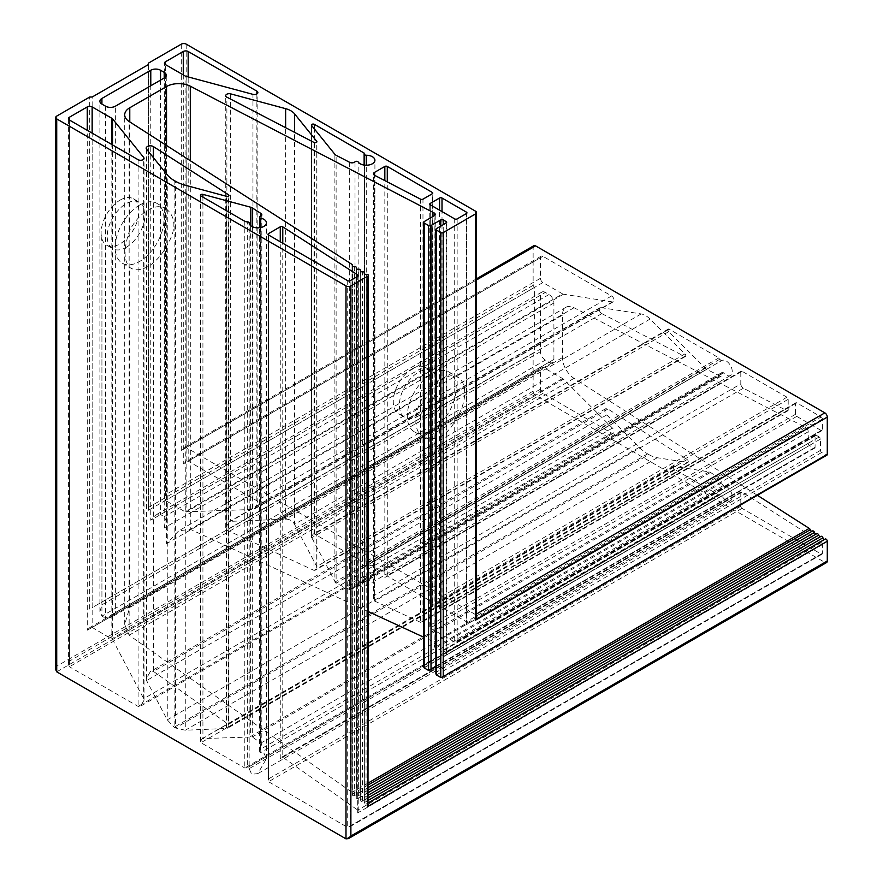 <?xml version="1.0" encoding="UTF-8"?>
<svg xmlns="http://www.w3.org/2000/svg" width="883" height="883" viewBox="0 0 883 883"><rect width="100%" height="100%" fill="white"/><g stroke="black" fill="none" stroke-linecap="round" stroke-linejoin="round"><path stroke-width="0.66" stroke-dasharray="4.42 3.31" d="M418.31 416.059A26.777 15.464 120 0 0 435.805 392.46A26.777 15.464 120 0 0 431.699 371.003A26.777 15.464 120 0 0 418.31 372.339A26.777 15.464 120 0 0 400.816 395.926A26.777 15.464 120 0 0 404.922 417.383A26.777 15.464 120 0 0 418.31 416.059M412.195 368.807A26.777 15.464 -60 0 1 425.584 367.483A26.777 15.464 -60 0 1 429.69 388.939A26.777 15.464 -60 0 1 412.195 412.538A26.777 15.464 -60 0 1 398.807 413.862A26.777 15.464 -60 0 1 394.712 392.405A26.777 15.464 -60 0 1 412.195 368.807M166.523 209.017A34.547 19.945 120 0 0 165.419 208.289A34.547 19.945 120 0 0 148.145 209.999A34.547 19.945 120 0 0 129.768 230.242C123.532 248.3 123.532 260.684 129.768 267.417A34.547 19.945 120 0 0 130.872 268.134A34.547 19.945 120 0 0 148.145 266.423A34.547 19.945 120 0 0 166.523 246.191C176.335 230.198 176.335 217.814 166.523 209.017L166.523 145.463M139.591 205.066A34.547 19.945 -60 0 1 156.865 203.355A34.547 19.945 -60 0 1 162.163 231.037A34.547 19.945 -60 0 1 139.591 261.489A34.547 19.945 -60 0 1 122.318 263.2A34.547 19.945 -60 0 1 115.364 250.86L115.364 243.675A34.547 19.945 -60 0 1 139.591 205.066M126.159 247.383A26.777 15.464 120 0 0 143.642 223.785A26.777 15.464 120 0 0 139.547 202.328A26.777 15.464 120 0 0 126.159 203.653A26.777 15.464 120 0 0 108.664 227.251A26.777 15.464 120 0 0 112.77 248.708A26.777 15.464 120 0 0 126.159 247.383M120.044 200.132A26.777 15.464 -60 0 1 133.432 198.807A26.777 15.464 -60 0 1 137.538 220.264A26.777 15.464 -60 0 1 120.044 243.863A26.777 15.464 -60 0 1 106.655 245.187A26.777 15.464 -60 0 1 102.549 223.73A26.777 15.464 -60 0 1 120.044 200.132M723.045 485.22A1.733 0.993 60 0 1 721.841 482.869A3.455 1.998 -120 0 0 719.568 478.255L710.473 472.449A5.188 2.991 -120 0 0 709.027 471.864L674.027 466.367A1.733 0.993 -120 0 0 673.574 466.445A1.733 0.993 -120 0 0 673.31 467.824A1.733 0.993 -120 0 0 674.446 469.348L718.276 494.657A3.455 1.998 -120 0 0 719.998 494.822A3.455 1.998 -120 0 0 720.064 494.789A1.733 0.993 60 0 1 720.098 494.767A1.733 0.993 60 0 1 721.819 495.76A8.642 4.989 -120 0 0 726.146 500.319A8.642 4.989 -120 0 0 730.462 500.749A8.642 4.989 -120 0 0 731.786 493.829A8.642 4.989 -120 0 0 726.146 486.213A8.642 4.989 -120 0 0 723.563 485.385A1.733 0.993 60 0 1 723.045 485.22M719.998 494.822L247.361 767.691L249.161 768.651L251.688 774.248L257.792 773.64L266.434 758.685L263.907 753.089L260.121 752.493L259.613 751.367L261.821 745.197L260.938 743.045L252.317 736.963L202.185 738.596L200.463 741.588L200.96 742.702L244.801 768.011L247.361 767.691L720.098 494.767M719.921 359.171L364.591 564.314L364.591 165.132L364.547 564.811L364.127 562.703L314.381 533.972L313.156 534.094L311.423 537.085L335.915 583.188L349.668 589.557L351.986 589.237L356.533 583.508L358.156 583.884L360.165 586.367L366.268 585.76L374.911 570.793L372.372 565.208L366.268 565.815L721.819 360.529A1.733 0.993 60 0 1 720.958 360.452A1.733 0.993 60 0 1 719.921 359.171A1.733 0.993 -120 0 0 718.872 357.891L669.115 329.171A1.733 0.993 -120 0 0 668.254 329.083A1.733 0.993 -120 0 0 668.707 331.666L705.329 368.2A5.188 2.991 -120 0 0 706.588 369.182A5.188 2.991 -120 0 0 706.775 369.282L719.656 375.948A3.455 1.998 -120 0 0 721.256 376.048A3.455 1.998 -120 0 0 721.875 373.619A1.733 0.993 60 0 1 722.184 372.394A1.733 0.993 60 0 1 723.563 372.913A8.642 4.989 -120 0 0 726.146 375.065A8.642 4.989 -120 0 0 730.462 375.496A8.642 4.989 -120 0 0 731.786 368.575A8.642 4.989 -120 0 0 726.146 360.959A8.642 4.989 -120 0 0 721.819 360.529L365.043 565.937L364.635 153.785M740.804 383.895A3.455 1.998 -120 0 0 743.243 388.134A3.455 1.998 -120 0 0 743.376 388.2L787.04 410.772A1.733 0.993 -120 0 0 787.835 410.816A1.733 0.993 -120 0 0 788.199 410.032L788.199 399.326A1.733 0.993 -120 0 0 786.974 397.207L742.018 371.257A1.733 0.993 -120 0 0 741.157 371.169A1.733 0.993 -120 0 0 740.804 371.964L740.804 383.895L374.502 595.385L373.487 598.784L374.502 601.025L420.584 622.338L422.968 620.892L422.968 199.161M226.743 530.021L314.006 570.385L315.165 570.23L316.732 566.489L294.536 524.336C292.604 520.815 289.646 519.105 285.639 519.193L230.64 521.334L229.183 521.798L225.728 527.791L226.743 530.021M601.676 313.553A3.455 1.998 -120 0 0 601.809 313.62L684.612 356.423A1.733 0.993 -120 0 0 685.407 356.467A1.733 0.993 -120 0 0 684.965 353.884L650.065 319.072A18.4 10.618 -120 0 0 641.157 313.929L600.848 307.604A3.455 1.998 -120 0 0 599.954 307.737A3.455 1.998 -120 0 0 599.425 310.507A3.455 1.998 -120 0 0 601.676 313.553M424.193 437.405C429.447 439.657 435.341 439.193 441.897 436.025C447.515 432.173 452.35 426.434 456.39 418.818A34.547 19.945 120 0 0 457.571 376.975A34.547 19.945 120 0 0 456.39 376.379C452.339 374.822 447.515 375.893 441.897 379.613C435.341 382.924 429.436 388.045 424.193 394.966A34.547 19.945 120 0 0 423.023 436.82A34.547 19.945 120 0 0 424.193 437.405L129.768 607.394L124.702 624.424L129.139 635.208L352.008 792.349L352.792 795.881L354.37 795.506C355.86 794.656 356.533 795.119 356.379 796.919L356.798 798.707L358.377 798.331C359.867 797.481 360.529 797.945 360.385 799.744L360.805 801.521L362.383 801.157C363.873 800.296 364.536 800.771 364.381 802.57L364.811 804.347L366.743 803.729L368.476 804.722M825.042 539.171A1.733 0.993 60 0 1 824.877 539.314L366.026 804.225L366.39 274.37M820.815 536.478A1.733 0.993 60 0 1 820.66 536.621L368.476 797.592M816.587 533.785A1.733 0.993 60 0 1 816.433 533.917L368.476 792.459M812.36 531.091A1.733 0.993 60 0 1 812.205 531.224L368.476 787.327M821.179 416.964A1.733 0.993 60 0 1 822.404 419.072L822.404 429.789A1.733 0.993 60 0 1 822.04 430.584A1.733 0.993 60 0 1 821.179 430.496L796.753 416.39A1.733 0.993 60 0 1 795.528 414.282L795.528 403.564A1.733 0.993 60 0 1 795.881 402.769A1.733 0.993 60 0 1 796.753 402.858L821.179 416.964L466.434 621.764L442.008 607.659L439.557 609.071L439.557 210.165M466.434 624.59L466.434 213.554L466.434 624.59L822.404 419.072M795.528 414.282L430.275 625.153L430.275 627.979L454.712 642.084L457.151 640.672L457.151 218.918M821.179 554.06A1.733 0.993 -120 0 0 822.04 554.149A1.733 0.993 -120 0 0 822.404 553.354L822.404 544.623A1.733 0.993 -120 0 0 821.245 542.548L742.084 492.052A1.733 0.993 -120 0 0 741.157 491.93A1.733 0.993 -120 0 0 740.804 492.714L740.804 506.246A1.733 0.993 -120 0 0 742.018 508.365L821.179 554.06L347.703 827.426L350.143 826.013L350.143 280.695M545.352 292.405A6.909 3.985 -120 0 0 541.897 292.063A6.909 3.985 -120 0 0 540.462 295.231L540.462 351.655A6.909 3.985 -120 0 0 545.352 360.121L549.016 362.229A6.909 3.985 -120 0 0 552.471 362.571A6.909 3.985 -120 0 0 553.906 359.414L553.906 302.99A6.909 3.985 -120 0 0 549.016 294.525L545.352 292.405L160.563 514.568L155.673 515.054L150.783 520.208L150.783 85.761M533.851 245.695A3.455 1.998 -120 0 0 533.133 247.273L533.133 285.352L534.358 287.472L534.358 352.361L533.133 353.068L533.133 391.147A3.455 1.998 -120 0 0 535.573 395.374L824.843 562.383A3.455 1.998 -120 0 0 826.576 562.559M757.36 495.297L574.027 378.354A17.274 9.978 60 0 1 562.449 357.593L562.449 315.143A17.274 9.978 60 0 1 566.025 307.24A17.274 9.978 60 0 1 574.027 307.748L805.66 427.46A3.455 1.998 60 0 1 808.232 431.754L808.232 443.332A1.733 0.993 -120 0 0 809.457 445.451L813.85 447.99A1.733 0.993 -120 0 0 814.711 448.078A1.733 0.993 -120 0 0 815.075 447.284L815.075 436.003A1.733 0.993 60 0 1 815.428 435.209A1.733 0.993 60 0 1 816.289 435.297L819.225 436.986A1.733 0.993 60 0 1 820.45 439.105L820.45 450.385A1.733 0.993 -120 0 0 821.665 452.504L826.069 455.043A1.733 0.993 -120 0 0 826.93 455.131M562.603 293.907A3.455 1.998 -120 0 0 563.442 294.216L612.438 301.92A3.455 1.998 -120 0 0 613.332 301.776A3.455 1.998 -120 0 0 613.862 299.006A3.455 1.998 -120 0 0 611.599 295.96L542.913 256.302A3.455 1.998 -120 0 0 541.18 256.125A3.455 1.998 -120 0 0 540.462 257.715L540.462 278.3A3.455 1.998 -120 0 0 542.913 282.538L562.603 293.907L185.143 511.831L252.957 509.458L254.414 508.994L257.869 503.012L256.865 500.771L188.167 461.114L185.717 461.345L183.278 463.928L183.278 74.9M563.442 379.193A3.455 1.998 -120 0 0 562.603 378.542L542.913 367.173A3.455 1.998 -120 0 0 541.18 366.997A3.455 1.998 -120 0 0 540.462 368.575L540.462 389.171A3.455 1.998 -120 0 0 542.913 393.41L611.599 433.067A3.455 1.998 -120 0 0 613.332 433.233A3.455 1.998 -120 0 0 612.438 428.078L563.442 379.193L112.538 639.524L92.152 627.416L89.702 627.658L87.262 630.23L87.262 130.331M648.917 454.613A34.547 19.945 -120 0 0 657.272 457.736L687.482 462.482A1.733 0.993 -120 0 0 687.923 462.405A1.733 0.993 -120 0 0 688.21 461.069A1.733 0.993 -120 0 0 687.129 459.535L607.923 409.017A4.15 2.395 -120 0 0 605.694 408.719A4.15 2.395 -120 0 0 606.764 414.911L639.27 447.339A34.547 19.945 -120 0 0 647.625 453.862L648.917 454.613L175.441 727.967L185.275 730.241L227.196 728.409L228.929 725.418L228.487 724.336L153.432 671.422L150.353 671.61L146.203 678.795L146.589 680.594L167.262 719.844L174.15 727.228L175.441 727.967L175.441 181.247M740.804 506.246L268.542 778.905L268.542 781.72L347.703 827.426L347.703 280.695M822.404 544.623L357.714 812.912L357.77 810.13L282.77 757.239L280.264 758.607L280.264 241.754M721.819 495.76L249.161 768.651L249.161 222.869M788.199 399.326L432.229 604.844L432.229 602.018L387.284 576.069L384.833 577.482L384.833 180.607M553.906 302.99L164.227 527.968L166.247 521.158L164.227 516.687L160.563 514.568L160.563 80.121M428.63 431.732A34.547 19.945 -60 0 1 414.469 431.875A34.547 19.945 -60 0 1 409.171 404.193A34.547 19.945 -60 0 1 431.743 373.741A34.547 19.945 -60 0 1 449.017 372.03A34.547 19.945 -60 0 1 454.866 397.714A34.547 19.945 -60 0 1 434.855 428.134L115.364 612.603L115.364 250.86M415.198 423.972A34.547 19.945 120 0 0 421.423 420.385L101.92 604.844L99.9 611.654L101.92 616.124L105.585 618.243L110.474 617.758L115.364 612.603M101.92 235.916A34.547 19.945 120 0 0 101.92 243.112L101.92 616.124L545.352 360.121M540.462 389.171L69.426 661.124L68.421 664.524L69.426 666.764L138.123 706.422L140.563 706.19L144.028 700.197L143.697 698.696L112.538 639.524L112.538 144.922M540.462 278.3L165.441 494.822L164.437 498.222L165.441 500.462L185.143 511.831L185.143 75.971M534.358 287.472L148.344 510.341L148.344 63.19M533.133 285.352L148.344 507.515M534.358 352.361L92.152 607.659L92.152 97.042M533.133 353.068L92.152 607.659M55.717 669.612L56.722 666.201L56.722 116.092M364.469 273.818L364.304 803.232L364.304 273.388M360.463 271.258L360.297 800.406L360.297 270.827M356.456 268.686L356.291 797.581L356.291 268.255M352.46 266.114L352.284 794.766L352.284 265.684M368.476 611.665L190.298 529.292L178.741 530.838L166.523 543.729L166.523 246.191M808.232 431.754L434.193 647.703L435.209 644.303L434.072 641.996L423.663 637.184M423.663 666.775L424.171 221.6M820.45 439.105L446.158 655.197L446.158 652.371L443.233 650.683L440.783 652.095L440.783 226.103M435.882 673.828L436.39 228.642M533.133 247.273L181.324 450.385L183.763 447.813L186.214 447.571L475.473 614.579L476.489 616.809M89.702 609.071L89.702 97.042M148.344 510.341L148.344 64.602M721.841 482.869L260.353 749.314L260.353 216.423M723.563 485.385L260.75 752.592L260.75 227.549M706.775 369.282L336.114 583.288L336.114 155.287M366.268 565.815L366.268 165.22M743.376 388.2L374.635 601.091L374.635 175.309M601.809 313.62L226.865 530.087L226.865 97.152M368.476 802.768L366.39 803.983M368.476 797.636L362.383 801.157L362.383 271.798M368.476 792.504L358.377 798.331L358.377 269.227M368.476 787.371L354.37 795.506L354.37 266.666M424.193 394.966L166.523 543.729M129.768 230.242L129.768 121.898M822.404 429.789L457.151 640.672M821.179 430.496L454.712 642.084L454.712 218.918M796.753 416.39L430.275 627.979L430.275 204.812L430.275 625.153M795.528 403.564L439.557 609.071M796.753 402.858L442.008 607.659L442.008 211.578M822.404 553.354L350.143 826.013M742.018 508.365L268.542 781.72L268.542 234.999L268.542 778.905M740.804 492.714L280.264 758.607M742.084 492.052L282.77 757.239L282.77 243.2M821.245 542.548L357.77 810.13L357.77 276.291M357.714 812.912L357.714 276.324M720.064 494.789L247.361 767.691L247.361 221.865M718.276 494.657L244.801 768.011L244.801 221.28M674.446 469.348L200.96 742.702L200.96 195.982M674.027 466.367L202.913 738.365L202.913 197.108M709.027 471.864L250.651 736.499L250.651 225.673M710.473 472.449L252.317 736.963L252.317 226.721M719.568 478.255L260.938 743.045L260.938 216.125M723.563 372.913L358.156 583.884L358.156 161.942M721.875 373.619L355.01 585.418L355.01 161.81M719.656 375.948L349.668 589.557L349.668 162.329M705.329 368.2L334.889 582.074L334.889 154.326M668.707 331.666L311.589 537.835L311.589 125.474M669.115 329.171L314.381 533.972L314.381 128.929M718.872 357.891L364.127 562.703L364.127 165.066M740.804 371.964L384.833 577.482M742.018 371.257L387.284 576.069L387.284 181.876M786.974 397.207L432.229 602.018L432.229 193.807L432.229 604.844M788.199 410.032L422.968 620.892M787.04 410.772L420.584 622.338L420.584 199.194M374.502 595.385L374.502 175.231M657.272 457.736L185.275 730.241L185.275 185.22M647.625 453.862L174.15 727.228L174.15 180.496M639.27 447.339L167.262 719.844L167.262 174.823M606.764 414.911L146.589 680.594L146.589 149.227M607.923 409.017L153.432 671.422L153.432 157.693M687.129 459.535L228.487 724.336L228.487 196.07M687.482 462.482L226.467 728.641L226.467 196.313M540.462 295.231L150.783 520.208M549.016 294.525L164.227 516.687L164.227 78.002L164.227 527.968M553.906 359.414L434.855 428.134M549.016 362.229L105.585 618.243L105.585 106.214M540.462 351.655L421.423 420.385M101.92 604.844L101.92 243.112M115.364 243.675L115.364 106.214M562.603 378.542L111.843 638.784L111.843 144.525M612.438 428.078L143.697 698.696L143.697 159.128M611.599 433.067L138.123 706.422L138.123 159.702M542.913 393.41L69.426 666.764L69.426 120.033L69.426 661.124M540.462 368.575L87.262 630.23M542.913 367.173L92.152 627.416L92.152 133.156M641.157 313.929L285.639 519.193L285.639 127.693M650.065 319.072L294.536 524.336L294.536 132.329M684.965 353.884L316.732 566.489L316.732 142.13M684.612 356.423L314.006 570.385L314.006 142.45M600.848 307.604L230.64 521.334L230.64 99.106M563.442 294.216L186.125 512.063L186.125 76.368M542.913 282.538L165.441 500.462L165.441 64.602L165.441 494.822M540.462 257.715L183.278 463.928M542.913 256.302L188.167 461.114L188.167 76.92M611.599 295.96L256.865 500.771L256.865 93.962M612.438 301.92L252.957 509.458L252.957 94.36M533.133 391.147L56.722 666.201M535.573 395.374L56.722 671.842M824.843 562.383L345.993 838.85M368.476 800.208L364.381 802.57L364.381 273.697M368.476 795.064L360.385 799.744L360.385 271.136M368.476 789.932L356.379 796.919L356.379 268.564M368.476 784.799L352.372 794.093L352.372 265.993M368.476 782.846L352.008 792.349L352.008 264.403M574.027 378.354L129.139 635.208L129.139 121.501M562.449 357.593L456.39 418.818M562.449 315.143L456.39 376.379M574.027 307.748L190.298 529.292L190.298 160.706M805.66 427.46L434.072 641.996L434.072 215.882M808.232 443.332L424.171 665.076M809.457 445.451L424.171 667.89M813.85 447.99L428.564 670.429M815.075 447.284L435.882 666.212M815.075 436.003L440.783 652.095M816.289 435.297L443.233 650.683L443.233 224.701M819.225 436.986L446.158 652.371L446.158 223.002L446.158 655.197M820.45 450.385L436.39 672.129M821.665 452.504L436.39 674.943M826.069 455.043L440.783 677.482M476.489 613.994L475.473 614.579L475.473 211.158M476.489 279.977L186.214 447.571L186.214 44.15M181.324 450.385L181.324 44.15M434.193 647.703L434.193 215.805M129.768 607.394L129.768 267.417M425.584 367.483L431.699 371.003M156.865 203.355L165.419 208.289M133.432 198.807L139.547 202.328M730.462 500.749L257.792 773.64M266.434 758.685L266.434 222.869M259.613 751.367L259.613 227.737M730.462 375.496L366.268 585.76M374.911 570.793L374.911 160.231M822.04 430.584L455.937 641.963M795.881 402.769L440.783 607.78M429.778 626.853L429.778 204.105M466.941 622.89L466.941 212.847M822.04 554.149L348.917 827.305M741.157 491.93L281.478 757.316M358.222 811.201L358.222 275.617M268.035 780.605L268.035 234.293M673.574 466.445L202.185 738.596M261.821 745.197L261.821 214.79M200.463 741.588L200.463 195.275M722.184 372.394L356.533 583.508M721.256 376.048L351.986 589.237M668.254 329.083L313.156 534.094M311.423 537.085L311.423 125.055M741.157 371.169L386.059 576.191M787.835 410.816L421.743 622.184M373.487 598.784L373.487 173.819M432.736 603.133L432.736 193.101M605.694 408.719L150.353 671.61M687.923 462.405L227.196 728.409M228.929 725.418L228.929 195.408M146.203 678.795L146.203 148.212M541.897 292.063L155.673 515.054M552.471 362.571L110.474 617.758M99.9 611.654L99.9 101.28M166.247 521.158L166.247 75.176M613.332 433.233L140.563 706.19M541.18 366.997L89.702 627.658M68.421 664.524L68.421 118.631M144.028 700.197L144.028 158.289M685.407 356.467L315.165 570.23M599.954 307.737L229.183 521.798M225.728 527.791L225.728 95.662M316.898 567.228L316.898 141.71M541.18 256.125L185.717 461.345M613.332 301.776L254.414 508.994M257.869 503.012L257.869 92.56M164.437 498.222L164.437 63.19M368.476 802.724L366.743 803.729M566.025 307.24L178.741 530.838M814.711 448.078L435.882 666.797M815.428 435.209L442.008 650.804M476.489 278.807L183.763 447.813M446.666 653.497L446.666 222.295M435.209 644.303L435.209 214.392M124.702 624.424L124.702 114.823M106.655 245.187L112.77 248.708M122.318 263.2L130.872 268.134M414.469 431.875L423.023 436.82M449.017 372.03L457.571 376.975M398.807 413.862L404.922 417.383"/><path stroke-width="1.32" d="M263.907 219.337A8.642 4.989 0 0 0 260.75 218.178A1.733 0.993 180 0 1 260.121 217.946A1.733 0.993 180 0 1 259.613 217.24A1.733 0.993 180 0 1 260.353 216.423A3.455 1.998 0 0 0 261.821 214.79A3.455 1.998 0 0 0 260.938 213.454L252.317 207.935A5.188 2.991 0 0 0 250.651 207.218L202.913 194.37A1.733 0.993 0 0 0 200.463 195.275A1.733 0.993 0 0 0 200.96 195.982L244.801 221.28A3.455 1.998 0 0 0 247.361 221.865A1.733 0.993 180 0 1 249.161 222.869A8.642 4.989 0 0 0 251.688 226.39A8.642 4.989 0 0 0 261.103 227.472A8.642 4.989 0 0 0 266.434 222.869A8.642 4.989 0 0 0 263.907 219.337M365.043 154.955A1.733 0.993 180 0 1 364.547 154.249A1.733 0.993 180 0 1 364.591 154.017A1.733 0.993 0 0 0 364.635 153.785A1.733 0.993 0 0 0 364.127 153.079L314.381 124.348A1.733 0.993 0 0 0 312.494 124.139A1.733 0.993 0 0 0 311.423 125.055A1.733 0.993 0 0 0 311.589 125.474L334.889 154.326A5.188 2.991 0 0 0 335.915 155.176A5.188 2.991 0 0 0 336.114 155.287L349.668 162.329A3.455 1.998 0 0 0 355.01 161.81A1.733 0.993 180 0 1 356.655 161.291A1.733 0.993 180 0 1 358.156 161.942A8.642 4.989 0 0 0 360.165 163.763A8.642 4.989 0 0 0 369.58 164.845A8.642 4.989 0 0 0 374.911 160.231A8.642 4.989 0 0 0 372.372 156.71A8.642 4.989 0 0 0 366.268 155.253A1.733 0.993 180 0 1 365.043 154.955M374.502 175.231A3.455 1.998 0 0 0 374.635 175.309L420.584 199.194A1.733 0.993 0 0 0 422.968 199.161L432.229 193.807A1.733 0.993 0 0 0 432.736 193.101A1.733 0.993 0 0 0 432.229 192.395L387.284 166.446A1.733 0.993 0 0 0 384.833 166.446L374.502 172.406A3.455 1.998 0 0 0 373.487 173.819A3.455 1.998 0 0 0 374.502 175.231L374.502 172.406M226.743 97.075A3.455 1.998 0 0 0 226.865 97.152L314.006 142.45A1.733 0.993 0 0 0 315.871 142.616A1.733 0.993 0 0 0 316.898 141.71A1.733 0.993 0 0 0 316.732 141.291L294.536 113.808A18.4 10.618 0 0 0 285.639 108.664L230.64 93.863A3.455 1.998 0 0 0 225.728 95.662A3.455 1.998 0 0 0 226.743 97.075M824.59 539.392A1.733 0.993 60 0 1 824.016 539.226A1.733 0.993 60 0 1 822.934 537.824A1.733 0.993 -120 0 0 820.98 536.345A1.733 0.993 -120 0 0 820.815 536.478L368.476 797.636M820.362 536.698A1.733 0.993 60 0 1 819.788 536.533A1.733 0.993 60 0 1 818.707 535.131A1.733 0.993 -120 0 0 816.753 533.652A1.733 0.993 -120 0 0 816.587 533.785L368.476 792.504M816.135 534.005A1.733 0.993 60 0 1 815.561 533.84A1.733 0.993 60 0 1 814.479 532.438A1.733 0.993 -120 0 0 812.526 530.948A1.733 0.993 -120 0 0 812.36 531.091L368.476 787.371M811.918 531.301A1.733 0.993 60 0 1 811.345 531.136A1.733 0.993 60 0 1 810.252 529.745A1.733 0.993 -120 0 0 809.225 528.387L757.36 495.297M354.37 266.666A1.733 0.993 180 0 1 352.792 266.39A1.733 0.993 180 0 1 352.284 265.684A1.733 0.993 180 0 1 352.372 265.375A1.733 0.993 0 0 0 352.46 265.077A1.733 0.993 0 0 0 352.008 264.403L129.139 121.501A17.274 9.978 180 0 1 124.702 114.823A17.274 9.978 180 0 1 129.768 107.77L166.523 86.545A17.274 9.978 180 0 1 190.298 86.192L434.072 212.913A3.455 1.998 180 0 1 435.209 214.392A3.455 1.998 180 0 1 434.193 215.805L424.171 221.6A1.733 0.993 0 0 0 423.663 222.295A1.733 0.993 0 0 0 424.171 223.002L428.564 225.54A1.733 0.993 0 0 0 431.014 225.54L440.783 219.9A1.733 0.993 180 0 1 443.233 219.9L446.158 221.6A1.733 0.993 180 0 1 446.666 222.295A1.733 0.993 180 0 1 446.158 223.002L436.39 228.642A1.733 0.993 0 0 0 435.882 229.348A1.733 0.993 0 0 0 436.39 230.055L440.783 232.593A1.733 0.993 0 0 0 443.233 232.593L475.473 213.973A3.455 1.998 0 0 0 476.489 212.571A3.455 1.998 0 0 0 475.473 211.158L186.214 44.15A3.455 1.998 0 0 0 181.324 44.15L148.344 63.19L148.344 64.602L92.152 97.042L89.702 97.042L56.722 116.092A3.455 1.998 0 0 0 55.717 117.494A3.455 1.998 0 0 0 56.722 118.907L345.993 285.915A3.455 1.998 0 0 0 350.882 285.915L367.968 276.048A1.733 0.993 0 0 0 368.476 275.341A1.733 0.993 0 0 0 366.39 274.37A1.733 0.993 180 0 1 364.811 274.094A1.733 0.993 180 0 1 364.304 273.388A1.733 0.993 180 0 1 364.381 273.079A1.733 0.993 0 0 0 364.469 272.77A1.733 0.993 0 0 0 362.383 271.798A1.733 0.993 180 0 1 360.805 271.534A1.733 0.993 180 0 1 360.297 270.827A1.733 0.993 180 0 1 360.385 270.518A1.733 0.993 0 0 0 360.463 270.209A1.733 0.993 0 0 0 358.377 269.227A1.733 0.993 180 0 1 356.798 268.962A1.733 0.993 180 0 1 356.291 268.255A1.733 0.993 180 0 1 356.379 267.946A1.733 0.993 0 0 0 356.456 267.637A1.733 0.993 0 0 0 354.37 266.666M442.008 198.035L466.434 212.141A1.733 0.993 180 0 1 466.941 212.847A1.733 0.993 180 0 1 466.434 213.554L457.151 218.918A1.733 0.993 180 0 1 454.712 218.918L430.275 204.812A1.733 0.993 180 0 1 429.778 204.105A1.733 0.993 180 0 1 430.275 203.399L439.557 198.035A1.733 0.993 180 0 1 442.008 198.035L442.008 211.578M827.283 454.337L442.008 677.36L826.93 455.131A1.733 0.993 -120 0 0 827.283 454.337L827.283 417.096A3.455 1.998 -120 0 0 824.843 412.869L535.573 245.86A3.455 1.998 -120 0 0 533.851 245.695L476.489 278.807M827.283 560.981L350.882 836.024L348.432 838.607L826.576 562.559A3.455 1.998 -120 0 0 827.283 560.981L827.283 541.246A1.733 0.993 -120 0 0 826.532 539.502A1.733 0.993 -120 0 0 825.208 539.038A1.733 0.993 -120 0 0 825.042 539.171L368.476 802.768M347.703 280.695A1.733 0.993 0 0 0 350.143 280.695L357.714 276.324A1.733 0.993 0 0 0 358.222 275.617A1.733 0.993 0 0 0 357.77 274.955L282.77 226.854A1.733 0.993 0 0 0 280.264 226.821L268.542 233.587A1.733 0.993 0 0 0 268.035 234.293A1.733 0.993 0 0 0 268.542 234.999L347.703 280.695M160.563 70.243A6.909 3.985 0 0 0 150.783 70.243L101.92 98.455A6.909 3.985 0 0 0 99.9 101.28A6.909 3.985 0 0 0 101.92 104.095L105.585 106.214A6.909 3.985 0 0 0 115.364 106.214L164.227 78.002A6.909 3.985 0 0 0 166.247 75.176A6.909 3.985 0 0 0 164.227 72.362L160.563 70.243L160.563 80.121M185.143 75.971A3.455 1.998 0 0 0 186.125 76.368L252.957 94.36A3.455 1.998 0 0 0 257.869 92.56A3.455 1.998 0 0 0 256.865 91.148L188.167 51.49A3.455 1.998 0 0 0 183.278 51.49L165.441 61.777A3.455 1.998 0 0 0 164.437 63.19A3.455 1.998 0 0 0 165.441 64.602L185.143 75.971M112.538 118.852A3.455 1.998 0 0 0 111.843 118.289L92.152 106.92A3.455 1.998 0 0 0 87.262 106.92L69.426 117.218A3.455 1.998 0 0 0 68.421 118.631A3.455 1.998 0 0 0 69.426 120.033L138.123 159.702A3.455 1.998 0 0 0 141.887 160.132A3.455 1.998 0 0 0 144.028 158.289A3.455 1.998 0 0 0 143.697 157.439L112.538 118.852L112.538 144.922M175.441 181.247A34.547 19.945 0 0 0 185.275 185.22L226.467 196.313A1.733 0.993 0 0 0 228.929 195.408A1.733 0.993 0 0 0 228.487 194.735L153.432 146.611A4.15 2.395 0 0 0 148.863 145.982A4.15 2.395 0 0 0 146.203 148.212A4.15 2.395 0 0 0 146.589 149.227L167.262 174.823A34.547 19.945 0 0 0 174.15 180.496L175.441 181.247M348.432 838.607L345.993 838.85L56.722 671.842L55.717 669.612L55.717 117.494M368.476 275.341L367.968 806.422L367.968 276.048M423.663 637.184L368.476 611.665M435.882 666.212L428.564 670.429L424.171 667.89L423.663 666.775L423.663 222.295M442.008 677.36L440.783 677.482L436.39 674.943L435.882 673.828L435.882 229.348M476.489 212.571L476.489 616.809L475.473 620.219L475.473 213.973M260.75 227.549L260.75 218.178M364.547 154.249L364.547 165.121L364.591 154.481M366.268 165.22L366.268 155.253M166.523 145.463L166.523 86.545M129.768 121.898L129.768 107.77M466.434 213.554L466.434 212.141M439.557 210.165L439.557 198.035M430.275 204.812L430.275 203.399M357.77 276.291L357.77 274.955M282.77 243.2L282.77 226.854M280.264 241.754L280.264 226.821M268.542 234.999L268.542 233.587M260.938 216.125L260.938 213.454M252.317 226.721L252.317 207.935M250.651 225.673L250.651 207.218M202.913 197.108L202.913 194.37M364.127 165.066L364.127 153.079M314.381 128.929L314.381 124.348M384.833 180.607L384.833 166.446M432.229 193.807L432.229 192.395M387.284 181.876L387.284 166.446M228.487 196.07L228.487 194.735M153.432 157.693L153.432 146.611M101.92 104.095L101.92 98.455M150.783 85.761L150.783 70.243M164.227 78.002L164.227 72.362M111.843 144.525L111.843 118.289M92.152 133.156L92.152 106.92M87.262 130.331L87.262 106.92M69.426 120.033L69.426 117.218M143.697 159.128L143.697 157.439M285.639 127.693L285.639 108.664M230.64 99.106L230.64 93.863M316.732 142.13L316.732 141.291M294.536 132.329L294.536 113.808M256.865 93.962L256.865 91.148M188.167 76.92L188.167 51.49M183.278 74.9L183.278 51.49M165.441 64.602L165.441 61.777M827.283 541.246L367.968 806.422M822.934 537.824L368.476 800.208M818.707 535.131L368.476 795.064M814.479 532.438L368.476 789.932M810.252 529.745L368.476 784.799M809.225 528.387L368.476 782.846M827.283 417.096L475.473 620.219M824.843 412.869L476.489 613.994M535.573 245.86L476.489 279.977M443.233 676.069L443.233 232.593M440.783 677.482L440.783 232.593M436.39 674.943L436.39 230.055M446.158 223.002L446.158 221.6M443.233 224.701L443.233 219.9M440.783 226.103L440.783 219.9M431.014 669.016L431.014 225.54M428.564 670.429L428.564 225.54M424.171 667.89L424.171 223.002M434.072 215.882L434.072 212.913M190.298 160.706L190.298 86.192M352.372 265.993L352.372 265.375M356.379 268.564L356.379 267.946M360.385 271.136L360.385 270.518M364.381 273.697L364.381 273.079M350.882 836.024L350.882 285.915M345.993 838.85L345.993 285.915M56.722 671.842L56.722 118.907M259.613 227.737L259.613 217.24M825.208 539.038L368.476 802.724M820.98 536.345L368.476 797.592M816.753 533.652L368.476 792.459M812.526 530.948L368.476 787.327M435.882 666.797L429.789 670.307M352.46 266.114L352.46 265.077M356.456 268.686L356.456 267.637M360.463 271.258L360.463 270.209M364.469 273.818L364.469 272.77"/></g></svg>
